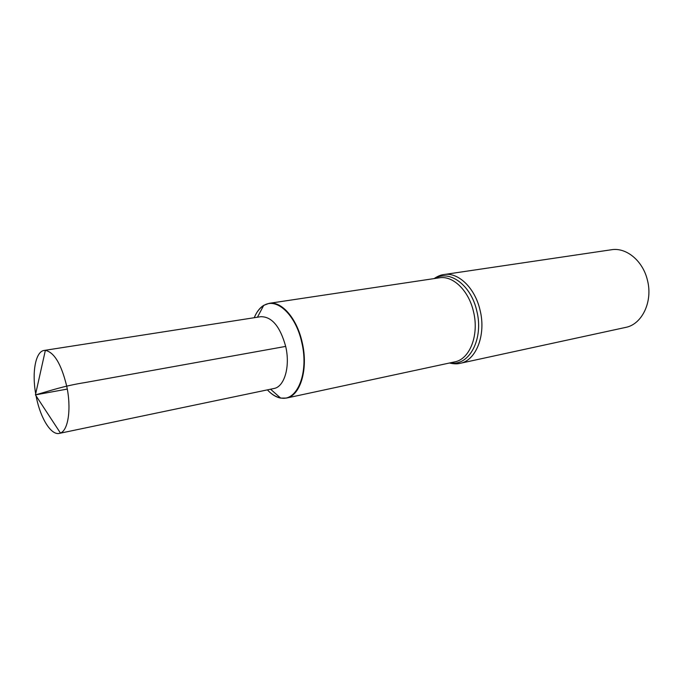 <?xml version="1.0" encoding="UTF-8"?>
<svg xmlns="http://www.w3.org/2000/svg" width="683" height="683" viewBox="0 0 683 683"><rect width="100%" height="100%" fill="white"/><g stroke="black" fill="none" stroke-linecap="round" stroke-linejoin="round"><path stroke-width="1.02" d="M268.47 391C272.406 394.911 276.47 397.284 280.662 398.112L286.45 398.069C300.418 395.85 308.511 368.888 302.202 342.456C297.028 318.543 281.661 300.921 269.179 303.329L263.749 305.327C260.112 307.581 257.149 311.235 254.853 316.289M270.57 389.208L280.397 397.882C275.889 396.985 271.552 394.313 267.386 389.873C271.552 394.313 275.889 396.985 280.397 397.882C297.045 402.167 309.151 372.927 301.792 342.55C295.876 314.752 276.41 296.857 263.578 305.634C259.685 308.067 256.56 312.097 254.23 317.723C256.56 312.097 259.685 308.067 263.578 305.634L263.749 305.327M460.077 363.339L625.551 327.43C642.054 324.459 653.076 301.596 647.433 280.218C642.951 260.846 626.243 247.144 611.387 249.756L443.89 274.557C458.276 271.936 475.095 287.995 480.081 310.27C486.279 334.875 476.102 360.573 460.077 363.339C457.158 364.099 453.632 363.988 449.491 363.006M280.662 398.112L280.397 397.882C297.045 402.167 309.151 372.927 301.792 342.55C295.876 314.752 276.41 296.857 263.578 305.634L257.44 317.219M36.071 395.858L36.464 397.813C40.69 418.594 51.174 435.395 59.276 433.398L273.917 388.507C284.452 386.894 290.437 366.421 285.682 346.409C280.15 326.508 271.86 316.605 260.821 316.69L44.156 350.439C35.584 351.438 31.794 372.158 35.687 393.75M59.276 433.398L60.437 433.031C68.385 430.264 71.527 407.99 66.644 385.886C61.274 364.065 54.179 352.223 45.36 350.37L44.156 350.439M285.682 346.409L85.529 382.48C62.87 386.066 50.491 390.719 35.431 394.885L67.275 389.079M286.45 398.069L454.656 361.896C469.793 359.318 479.364 334.969 473.498 311.661C468.786 290.557 452.906 275.317 439.331 277.81L269.179 303.329M450.31 362.835C469.016 366.677 483.991 339.016 476.794 310.97C471.159 285.229 449.662 269.375 434.926 278.468M434.106 278.596C437.632 276.222 440.894 274.873 443.89 274.557M45.36 350.37L35.431 394.885L60.437 433.031"/></g></svg>
